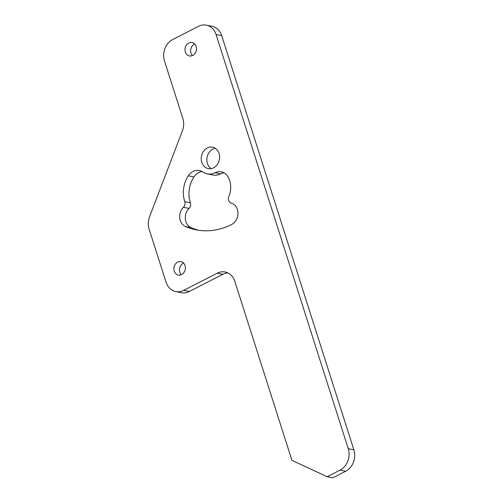 <?xml version="1.0" encoding="UTF-8"?>
<svg xmlns="http://www.w3.org/2000/svg" width="503" height="503" viewBox="0 0 503 503"><rect width="100%" height="100%" fill="white"/><g stroke="black" fill="none" stroke-linecap="round" stroke-linejoin="round"><path stroke-width="0.75" d="M192.398 55.594A6.847 5.722 101.3 0 1 194.384 44.132A6.847 5.722 101.3 0 1 194.724 43.975M188.77 43.007A6.847 5.722 101.3 0 1 192.102 42.51A6.847 5.722 101.3 0 1 196.51 48.357A6.847 5.722 101.3 0 1 192.737 55.431A6.847 5.722 101.3 0 1 189.405 55.934A6.847 5.722 101.3 0 1 184.991 50.08A6.847 5.722 101.3 0 1 188.77 43.007M181.281 274.72A6.847 5.722 101.3 0 1 183.274 263.264A6.847 5.722 101.3 0 1 183.614 263.1M177.66 262.132A6.847 5.722 101.3 0 1 180.986 261.635A6.847 5.722 101.3 0 1 185.4 267.483A6.847 5.722 101.3 0 1 181.621 274.563A6.847 5.722 101.3 0 1 178.295 275.059A6.847 5.722 101.3 0 1 173.881 269.212A6.847 5.722 101.3 0 1 177.66 262.132M211.197 168.631A10.921 9.129 101.3 0 1 206.89 158.671A10.921 9.129 101.3 0 1 212.882 149.114A10.921 9.129 101.3 0 1 215.278 148.297M207.267 147.989A10.921 9.129 101.3 0 1 212.574 147.19A10.921 9.129 101.3 0 1 219.616 156.521A10.921 9.129 101.3 0 1 213.593 167.813A10.921 9.129 101.3 0 1 208.28 168.606A10.921 9.129 101.3 0 1 201.244 159.275A10.921 9.129 101.3 0 1 207.267 147.989M175.742 291.564A16.297 13.625 -78.7 0 1 166.053 282.196L149.121 229.154A16.297 13.625 -78.7 0 1 149.561 216.762L182.388 130.843A16.297 13.625 101.3 0 0 182.828 118.444L164.481 60.964A16.297 13.625 -78.7 0 1 172.661 39.561L198.459 26.338A16.297 13.625 -78.7 0 1 206.387 25.15L212.002 26.275A16.297 13.625 101.3 0 1 221.691 35.644L353.879 449.833A16.297 13.625 101.3 0 1 345.699 471.242L332.804 477.85L327.189 476.725L291.947 460.358L234.826 281.372A16.297 13.625 101.3 0 0 225.13 272.004A16.297 13.625 101.3 0 0 217.208 273.192L183.67 290.382L189.285 291.507A16.297 13.625 101.3 0 1 181.357 292.696L175.742 291.564A16.297 13.625 -78.7 0 0 183.67 290.382M227.865 272.922A16.297 13.625 -78.7 0 0 222.823 274.317L189.285 291.507M345.699 471.242L340.085 470.11L327.189 476.725M221.691 35.644L216.076 34.518L348.265 448.707L353.879 449.833M184.764 201.634A26.074 21.792 101.3 0 1 188.329 175.805A13.04 10.896 101.3 0 1 199.389 170.523A13.04 10.896 101.3 0 1 202.872 172.013A16.297 13.625 -78.7 0 0 207.223 173.881A16.297 13.625 -78.7 0 0 215.058 172.736A13.04 10.896 101.3 0 1 221.326 171.825A13.04 10.896 101.3 0 1 227.809 176.528A19.56 16.348 101.3 0 1 228.852 196.422A4.892 4.087 -78.7 0 0 231.267 203.086A11.406 9.538 101.3 0 1 237.982 213.071A11.406 9.538 101.3 0 1 231.676 224.464A73.344 61.297 101.3 0 1 196 229.808A73.344 61.297 101.3 0 1 185.393 226.451A11.406 9.538 101.3 0 1 183.425 207.299A4.892 4.087 -78.7 0 0 184.764 201.634L190.379 202.759A26.074 21.792 101.3 0 1 193.944 176.93A13.04 10.896 101.3 0 1 202.105 171.536M216.076 34.518A16.297 13.625 -78.7 0 0 206.387 25.15M340.085 470.11A16.297 13.625 -78.7 0 0 348.265 448.707M198.823 230.292A73.344 61.297 101.3 0 1 191.008 227.576A11.406 9.538 101.3 0 1 189.04 208.424A4.892 4.087 -78.7 0 0 190.379 202.759M207.223 173.881L212.838 175.006A16.297 13.625 -78.7 0 0 220.672 173.862A13.04 10.896 101.3 0 1 224.042 172.837M222.823 274.317L217.208 273.192M188.329 175.805L193.944 176.93M183.425 207.299L189.04 208.424M185.393 226.451L191.008 227.576M215.058 172.736L220.672 173.862"/></g></svg>
